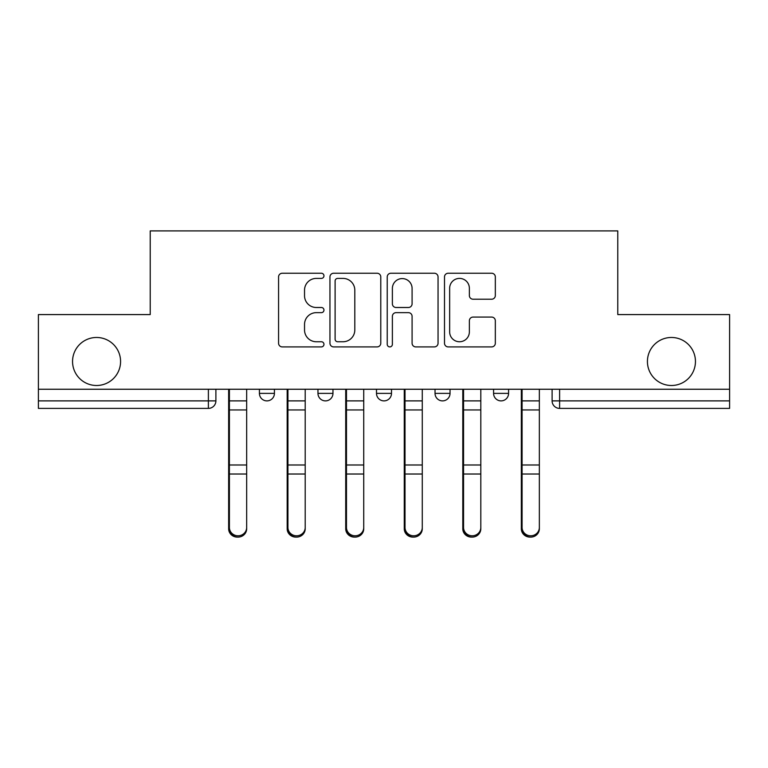 <?xml version="1.0" encoding="UTF-8"?>
<svg xmlns="http://www.w3.org/2000/svg" width="768" height="768" viewBox="0 0 768 768"><rect width="100%" height="100%" fill="white"/><g stroke="black" fill="none" stroke-linecap="round" stroke-linejoin="round"><path stroke-width="1.15" d="M323.962 275.827A2.582 2.582 0 0 0 321.389 273.245L282.25 273.245A3.686 3.686 0 0 0 278.563 276.931L278.563 343.229A3.686 3.686 0 0 0 282.25 346.906L321.389 346.906A2.582 2.582 0 0 0 323.962 344.333A2.582 2.582 0 0 0 321.389 341.75L316.32 341.75A11.789 11.789 0 0 1 304.531 329.971L304.531 324.442A11.789 11.789 0 0 1 316.32 312.653L321.389 312.653A2.582 2.582 0 0 0 323.962 310.08A2.582 2.582 0 0 0 321.389 307.498L316.32 307.498A11.789 11.789 0 0 1 304.531 295.709L304.531 290.189A11.789 11.789 0 0 1 316.32 278.4L321.389 278.4A2.582 2.582 0 0 0 323.962 275.827M647.424 361.488A24.019 24.019 0 0 0 671.434 385.498A24.019 24.019 0 0 0 695.453 361.488A24.019 24.019 0 0 0 671.434 337.469A24.019 24.019 0 0 0 647.424 361.488M72.547 361.488A24.019 24.019 0 0 0 96.566 385.498A24.019 24.019 0 0 0 120.576 361.488A24.019 24.019 0 0 0 96.566 337.469A24.019 24.019 0 0 0 72.547 361.488M435.034 389.251L435.034 393.379L450.038 393.379A7.507 7.507 0 0 1 442.541 400.886A7.507 7.507 0 0 1 435.034 393.379L435.034 389.251M491.645 299.213A3.686 3.686 0 0 0 495.331 295.526L495.331 276.931A3.686 3.686 0 0 0 491.645 273.245L448.186 273.245A3.686 3.686 0 0 0 444.499 276.931L444.499 343.229A3.686 3.686 0 0 0 448.186 346.906L491.645 346.906A3.686 3.686 0 0 0 495.331 343.229L495.331 320.755A3.686 3.686 0 0 0 491.645 317.078L473.04 317.078A3.686 3.686 0 0 0 469.363 320.755L469.363 331.901A9.85 9.85 0 0 1 459.504 341.75A9.85 9.85 0 0 1 449.654 331.901L449.654 288.25A9.85 9.85 0 0 1 459.504 278.4A9.85 9.85 0 0 1 469.363 288.25L469.363 295.526A3.686 3.686 0 0 0 473.04 299.213L491.645 299.213M38.4 389.251L38.4 314.582L150.221 314.582L150.221 230.899L617.779 230.899L617.779 314.582L729.6 314.582L729.6 389.251L38.4 389.251L38.4 400.886L215.894 400.886L215.894 389.251L215.894 400.886A7.507 7.507 0 0 1 208.387 408.394L38.4 408.394L38.4 400.886M380.774 276.931A3.686 3.686 0 0 0 377.098 273.245L333.629 273.245A3.686 3.686 0 0 0 329.952 276.931L329.952 343.229A3.686 3.686 0 0 0 333.629 346.906L377.098 346.906A3.686 3.686 0 0 0 380.774 343.229L380.774 276.931M390.902 273.245L434.371 273.245A3.686 3.686 0 0 1 438.048 276.931L438.048 343.229A3.686 3.686 0 0 1 434.371 346.906L415.766 346.906A3.686 3.686 0 0 1 412.09 343.229L412.09 316.339A3.686 3.686 0 0 0 408.403 312.653L396.067 312.653A3.686 3.686 0 0 0 392.381 316.339L392.381 344.333A2.582 2.582 0 0 1 389.798 346.906A2.582 2.582 0 0 1 387.226 344.333L387.226 276.931A3.686 3.686 0 0 1 390.902 273.245M552.106 389.251L552.106 400.886L729.6 400.886L729.6 408.394L559.613 408.394A7.507 7.507 0 0 1 552.106 400.886L552.106 389.251M729.6 389.251L729.6 400.886M508.579 389.251L508.579 393.379A7.507 7.507 0 0 1 501.072 400.886A7.507 7.507 0 0 1 493.574 393.379A7.507 7.507 0 0 0 501.072 400.886A7.507 7.507 0 0 0 508.579 393.379L508.579 389.251M493.574 389.251L493.574 393.379L508.579 393.379M450.038 389.251L450.038 393.379M391.507 389.251L391.507 393.379A7.507 7.507 0 0 1 384 400.886A7.507 7.507 0 0 1 376.493 393.379A7.507 7.507 0 0 0 384 400.886A7.507 7.507 0 0 0 391.507 393.379L376.493 393.379L376.493 389.251M317.962 389.251L317.962 393.379L332.966 393.379L332.966 389.251L332.966 393.379A7.507 7.507 0 0 1 325.459 400.886A7.507 7.507 0 0 1 317.962 393.379A7.507 7.507 0 0 0 325.459 400.886M259.421 389.251L259.421 393.379L274.426 393.379L274.426 389.251L274.426 393.379A7.507 7.507 0 0 1 266.928 400.886A7.507 7.507 0 0 1 259.421 393.379A7.507 7.507 0 0 0 266.928 400.886M208.387 389.251L208.387 408.394A7.507 7.507 0 0 0 215.894 400.886M337.68 278.4A2.582 2.582 0 0 0 335.107 280.982L335.107 339.178A2.582 2.582 0 0 0 337.68 341.75L343.027 341.75A11.789 11.789 0 0 0 354.806 329.971L354.806 290.189A11.789 11.789 0 0 0 343.027 278.4L337.68 278.4M412.09 288.442A9.85 9.85 0 0 0 402.23 278.582A9.85 9.85 0 0 0 392.381 288.442L392.381 303.811A3.686 3.686 0 0 0 396.067 307.498L408.403 307.498A3.686 3.686 0 0 0 412.09 303.811L412.09 288.442M228.653 389.251L228.653 528.787A8.63 8.314 180 0 0 237.658 537.091M246.662 527.482L246.662 528.787A8.63 8.314 180 0 1 238.032 537.101A8.63 8.314 180 0 1 229.402 528.787L229.402 527.482A8.63 8.314 0 0 0 238.032 535.795A8.63 8.314 0 0 0 246.662 527.482L246.662 474.019L229.402 474.019L229.402 527.482M229.402 389.251L229.402 474.019M246.662 389.251L246.662 474.019M287.184 389.251L287.184 528.787A8.63 8.314 180 0 0 296.189 537.091M345.725 389.251L345.725 528.787A8.63 8.314 180 0 0 354.73 537.091M305.203 527.482L305.203 528.787A8.63 8.314 180 0 1 296.573 537.101A8.63 8.314 180 0 1 287.933 528.787L287.933 527.482A8.63 8.314 0 0 0 296.573 535.795A8.63 8.314 0 0 0 305.203 527.482L305.203 474.019L287.933 474.019L287.933 527.482M287.933 389.251L287.933 474.019M305.203 389.251L305.203 474.019M363.734 527.482L363.734 528.787A8.63 8.314 180 0 1 355.104 537.101A8.63 8.314 180 0 1 346.474 528.787L346.474 527.482A8.63 8.314 0 0 0 355.104 535.795A8.63 8.314 0 0 0 363.734 527.482L363.734 474.019L346.474 474.019L346.474 527.482M346.474 389.251L346.474 474.019M363.734 389.251L363.734 474.019M404.266 389.251L404.266 528.787A8.63 8.314 180 0 0 413.27 537.091M462.797 389.251L462.797 528.787A8.63 8.314 180 0 0 471.811 537.091M521.338 389.251L521.338 528.787A8.63 8.314 180 0 0 530.342 537.091M422.275 527.482L422.275 528.787A8.63 8.314 180 0 1 413.645 537.101A8.63 8.314 180 0 1 405.014 528.787L405.014 527.482A8.63 8.314 0 0 0 413.645 535.795A8.63 8.314 0 0 0 422.275 527.482L422.275 474.019L405.014 474.019L405.014 527.482M405.014 389.251L405.014 474.019M422.275 389.251L422.275 474.019M480.816 527.482L480.816 528.787A8.63 8.314 180 0 1 472.186 537.101A8.63 8.314 180 0 1 463.555 528.787L463.555 527.482A8.63 8.314 0 0 0 472.186 535.795A8.63 8.314 0 0 0 480.816 527.482L480.816 474.019L463.555 474.019L463.555 527.482M463.555 389.251L463.555 474.019M480.816 389.251L480.816 474.019M539.347 527.482L539.347 528.787A8.63 8.314 180 0 1 530.717 537.101A8.63 8.314 180 0 1 522.086 528.787L522.086 527.482A8.63 8.314 0 0 0 530.717 535.795A8.63 8.314 0 0 0 539.347 527.482L539.347 474.019L522.086 474.019L522.086 527.482M522.086 389.251L522.086 474.019M539.347 389.251L539.347 474.019M559.613 389.251L559.613 408.394M228.653 400.886L246.662 400.886M228.653 475.315L229.402 475.315M228.653 463.114L229.402 463.114M228.653 408.077L229.402 408.077M246.662 464.986L229.402 464.986M246.662 409.949L229.402 409.949M287.184 400.886L305.203 400.886M287.184 475.315L287.933 475.315M287.184 463.114L287.933 463.114M287.184 408.077L287.933 408.077M345.725 400.886L363.734 400.886M345.725 475.315L346.474 475.315M345.725 463.114L346.474 463.114M345.725 408.077L346.474 408.077M305.203 464.986L287.933 464.986M305.203 409.949L287.933 409.949M363.734 464.986L346.474 464.986M363.734 409.949L346.474 409.949M404.266 400.886L422.275 400.886M404.266 475.315L405.014 475.315M404.266 463.114L405.014 463.114M404.266 408.077L405.014 408.077M462.797 400.886L480.816 400.886M462.797 475.315L463.555 475.315M462.797 463.114L463.555 463.114M462.797 408.077L463.555 408.077M521.338 400.886L539.347 400.886M521.338 475.315L522.086 475.315M521.338 463.114L522.086 463.114M521.338 408.077L522.086 408.077M422.275 464.986L405.014 464.986M422.275 409.949L405.014 409.949M480.816 464.986L463.555 464.986M480.816 409.949L463.555 409.949M539.347 464.986L522.086 464.986M539.347 409.949L522.086 409.949"/></g></svg>
